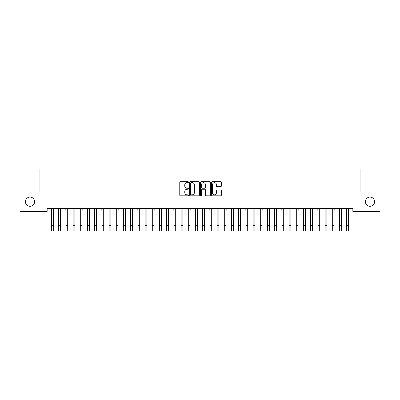 <?xml version="1.0" encoding="UTF-8"?>
<svg xmlns="http://www.w3.org/2000/svg" width="400" height="400" viewBox="0 0 400 400"><rect width="100%" height="100%" fill="white"/><g stroke="black" fill="none" stroke-linecap="round" stroke-linejoin="round"><path stroke-width="0.6" d="M188.48 182.17A0.495 0.495 0 0 0 187.985 181.675L180.475 181.675A0.705 0.705 0 0 0 179.77 182.38L179.77 195.105A0.705 0.705 0 0 0 180.475 195.81L187.985 195.81A0.495 0.495 0 0 0 188.48 195.315A0.495 0.495 0 0 0 187.985 194.82L187.015 194.82A2.26 2.26 0 0 1 184.75 192.56L184.75 191.5A2.26 2.26 0 0 1 187.015 189.24L187.985 189.24A0.495 0.495 0 0 0 188.48 188.745A0.495 0.495 0 0 0 187.985 188.25L187.015 188.25A2.26 2.26 0 0 1 184.75 185.985L184.75 184.925A2.26 2.26 0 0 1 187.015 182.665L187.985 182.665A0.495 0.495 0 0 0 188.48 182.17M365.385 201.705A4.61 4.61 0 0 0 369.99 206.31A4.61 4.61 0 0 0 374.6 201.705A4.61 4.61 0 0 0 369.99 197.095A4.61 4.61 0 0 0 365.385 201.705M25.4 201.705A4.61 4.61 0 0 0 30.01 206.31A4.61 4.61 0 0 0 34.615 201.705A4.61 4.61 0 0 0 30.01 197.095A4.61 4.61 0 0 0 25.4 201.705M220.655 186.66A0.705 0.705 0 0 0 221.36 185.95L221.36 182.38A0.705 0.705 0 0 0 220.655 181.675L212.315 181.675A0.705 0.705 0 0 0 211.61 182.38L211.61 195.105A0.705 0.705 0 0 0 212.315 195.81L220.655 195.81A0.705 0.705 0 0 0 221.36 195.105L221.36 190.79A0.705 0.705 0 0 0 220.655 190.085L217.085 190.085A0.705 0.705 0 0 0 216.38 190.79L216.38 192.93A1.89 1.89 0 0 1 214.49 194.82A1.89 1.89 0 0 1 212.595 192.93L212.595 184.555A1.89 1.89 0 0 1 214.49 182.665A1.89 1.89 0 0 1 216.38 184.555L216.38 185.95A0.705 0.705 0 0 0 217.085 186.66L220.655 186.66M352.855 208.545L47.145 208.545L47.145 211.425L20 211.425L20 191.985L39.945 191.985L39.945 168.945L360.055 168.945L360.055 191.985L380 191.985L380 211.425L352.855 211.425L352.855 208.545M199.38 182.38A0.705 0.705 0 0 0 198.675 181.675L190.335 181.675A0.705 0.705 0 0 0 189.63 182.38L189.63 195.105A0.705 0.705 0 0 0 190.335 195.81L198.675 195.81A0.705 0.705 0 0 0 199.38 195.105L199.38 182.38M201.325 181.675L209.665 181.675A0.705 0.705 0 0 1 210.37 182.38L210.37 195.105A0.705 0.705 0 0 1 209.665 195.81L206.095 195.81A0.705 0.705 0 0 1 205.39 195.105L205.39 189.945A0.705 0.705 0 0 0 204.68 189.24L202.315 189.24A0.705 0.705 0 0 0 201.61 189.945L201.61 195.315A0.495 0.495 0 0 1 201.115 195.81A0.495 0.495 0 0 1 200.62 195.315L200.62 182.38A0.705 0.705 0 0 1 201.325 181.675M191.115 182.665A0.495 0.495 0 0 0 190.62 183.16L190.62 194.325A0.495 0.495 0 0 0 191.115 194.82L192.14 194.82A2.26 2.26 0 0 0 194.4 192.56L194.4 184.925A2.26 2.26 0 0 0 192.14 182.665L191.115 182.665M205.39 184.59A1.89 1.89 0 0 0 203.5 182.7A1.89 1.89 0 0 0 201.61 184.59L201.61 187.54A0.705 0.705 0 0 0 202.315 188.25L204.68 188.25A0.705 0.705 0 0 0 205.39 187.54L205.39 184.59M53.3 211.255L53.39 208.545M51.5 211.255L51.41 208.545M51.5 225.655L53.3 225.655L53.3 231.055L51.5 231.055L51.5 208.77M53.3 225.655L53.3 208.77M60.5 211.255L60.59 208.545M58.7 211.255L58.61 208.545M67.7 211.255L67.79 208.545M65.9 211.255L65.81 208.545M58.7 231.055L60.5 231.055L58.7 231.055L58.7 208.77M60.5 231.055L60.5 208.77M65.9 231.055L67.7 231.055L65.9 231.055L65.9 208.77M67.7 231.055L67.7 208.77M74.9 211.255L74.99 208.545M73.1 211.255L73.01 208.545M82.1 211.255L82.19 208.545M80.3 211.255L80.21 208.545M73.1 231.055L74.9 231.055L73.1 231.055L73.1 208.77M74.9 231.055L74.9 208.77M80.3 231.055L82.1 231.055L80.3 231.055L80.3 208.77M82.1 231.055L82.1 208.77M89.3 211.255L89.39 208.545M87.5 211.255L87.41 208.545M87.5 231.055L89.3 231.055L87.5 231.055L87.5 208.77M89.3 231.055L89.3 208.77M96.5 211.255L96.59 208.545M94.7 211.255L94.61 208.545M94.7 231.055L96.5 231.055L94.7 231.055L94.7 208.77M96.5 231.055L96.5 208.77M103.7 211.255L103.79 208.545M101.9 211.255L101.81 208.545M110.9 211.255L110.99 208.545M109.1 211.255L109.01 208.545M118.1 211.255L118.19 208.545M116.3 211.255L116.21 208.545M125.3 211.255L125.39 208.545M123.5 211.255L123.41 208.545M132.5 211.255L132.59 208.545M130.7 211.255L130.61 208.545M139.7 211.255L139.79 208.545M137.9 211.255L137.81 208.545M146.9 211.255L146.99 208.545M145.1 211.255L145.01 208.545M154.1 211.255L154.19 208.545M152.3 211.255L152.21 208.545M161.3 211.255L161.39 208.545M159.5 211.255L159.41 208.545M101.9 231.055L103.7 231.055L101.9 231.055L101.9 208.77M103.7 231.055L103.7 208.77M109.1 231.055L110.9 231.055L109.1 231.055L109.1 208.77M110.9 231.055L110.9 208.77M116.3 231.055L118.1 231.055L116.3 231.055L116.3 208.77M118.1 231.055L118.1 208.77M123.5 231.055L125.3 231.055L123.5 231.055L123.5 208.77M125.3 231.055L125.3 208.77M130.7 231.055L132.5 231.055L130.7 231.055L130.7 208.77M132.5 231.055L132.5 208.77M137.9 231.055L139.7 231.055L137.9 231.055L137.9 208.77M139.7 231.055L139.7 208.77M145.1 231.055L146.9 231.055L145.1 231.055L145.1 208.77M146.9 231.055L146.9 208.77M152.3 231.055L154.1 231.055L152.3 231.055L152.3 208.77M154.1 231.055L154.1 208.77M159.5 231.055L161.3 231.055L159.5 231.055L159.5 208.77M161.3 231.055L161.3 208.77M168.5 211.255L168.59 208.545M166.7 211.255L166.61 208.545M166.7 231.055L168.5 231.055L166.7 231.055L166.7 208.77M168.5 231.055L168.5 208.77M175.7 211.255L175.79 208.545M173.9 211.255L173.81 208.545M173.9 231.055L175.7 231.055L173.9 231.055L173.9 208.77M175.7 231.055L175.7 208.77M182.9 211.255L182.99 208.545M181.1 211.255L181.01 208.545M181.1 231.055L182.9 231.055L181.1 231.055L181.1 208.77M182.9 231.055L182.9 208.77M190.1 211.255L190.19 208.545M188.3 211.255L188.21 208.545M188.3 231.055L190.1 231.055L188.3 231.055L188.3 208.77M190.1 231.055L190.1 208.77M197.3 211.255L197.39 208.545M195.5 211.255L195.41 208.545M195.5 231.055L197.3 231.055L195.5 231.055L195.5 208.77M197.3 231.055L197.3 208.77M204.5 211.255L204.59 208.545M202.7 211.255L202.61 208.545M202.7 231.055L204.5 231.055L202.7 231.055L202.7 208.77M204.5 231.055L204.5 208.77M211.7 211.255L211.79 208.545M209.9 211.255L209.81 208.545M209.9 231.055L211.7 231.055L209.9 231.055L209.9 208.77M211.7 231.055L211.7 208.77M218.9 211.255L218.99 208.545M217.1 211.255L217.01 208.545M217.1 231.055L218.9 231.055L217.1 231.055L217.1 208.77M218.9 231.055L218.9 208.77M226.1 211.255L226.19 208.545M224.3 211.255L224.21 208.545M224.3 231.055L226.1 231.055L224.3 231.055L224.3 208.77M226.1 231.055L226.1 208.77M233.3 211.255L233.39 208.545M231.5 211.255L231.41 208.545M231.5 231.055L233.3 231.055L231.5 231.055L231.5 208.77M233.3 231.055L233.3 208.77M240.5 211.255L240.59 208.545M238.7 211.255L238.61 208.545M238.7 231.055L240.5 231.055L238.7 231.055L238.7 208.77M240.5 231.055L240.5 208.77M247.7 211.255L247.79 208.545M245.9 211.255L245.81 208.545M245.9 231.055L247.7 231.055L245.9 231.055L245.9 208.77M247.7 231.055L247.7 208.77M254.9 211.255L254.99 208.545M253.1 211.255L253.01 208.545M253.1 231.055L254.9 231.055L253.1 231.055L253.1 208.77M254.9 231.055L254.9 208.77M262.1 211.255L262.19 208.545M260.3 211.255L260.21 208.545M260.3 231.055L262.1 231.055L260.3 231.055L260.3 208.77M262.1 231.055L262.1 208.77M269.3 211.255L269.39 208.545M267.5 211.255L267.41 208.545M267.5 231.055L269.3 231.055L267.5 231.055L267.5 208.77M269.3 231.055L269.3 208.77M276.5 211.255L276.59 208.545M274.7 211.255L274.61 208.545M274.7 231.055L276.5 231.055L274.7 231.055L274.7 208.77M276.5 231.055L276.5 208.77M283.7 211.255L283.79 208.545M281.9 211.255L281.81 208.545M281.9 231.055L283.7 231.055L281.9 231.055L281.9 208.77M283.7 231.055L283.7 208.77M290.9 211.255L290.99 208.545M289.1 211.255L289.01 208.545M289.1 231.055L290.9 231.055L289.1 231.055L289.1 208.77M290.9 231.055L290.9 208.77M298.1 211.255L298.19 208.545M296.3 211.255L296.21 208.545M296.3 231.055L298.1 231.055L296.3 231.055L296.3 208.77M298.1 231.055L298.1 208.77M305.3 211.255L305.39 208.545M303.5 211.255L303.41 208.545M303.5 231.055L305.3 231.055L303.5 231.055L303.5 208.77M305.3 231.055L305.3 208.77M312.5 211.255L312.59 208.545M310.7 211.255L310.61 208.545M310.7 231.055L312.5 231.055L310.7 231.055L310.7 208.77M312.5 231.055L312.5 208.77M319.7 211.255L319.79 208.545M317.9 211.255L317.81 208.545M317.9 231.055L319.7 231.055L317.9 231.055L317.9 208.77M319.7 231.055L319.7 208.77M326.9 211.255L326.99 208.545M325.1 211.255L325.01 208.545M325.1 231.055L326.9 231.055L325.1 231.055L325.1 208.77M326.9 231.055L326.9 208.77M334.1 211.255L334.19 208.545M332.3 211.255L332.21 208.545M332.3 231.055L334.1 231.055L332.3 231.055L332.3 208.77M334.1 231.055L334.1 208.77M341.3 211.255L341.39 208.545M339.5 211.255L339.41 208.545M339.5 231.055L341.3 231.055L339.5 231.055L339.5 208.77M341.3 231.055L341.3 208.77M348.5 211.255L348.59 208.545M346.7 211.255L346.61 208.545M346.7 231.055L348.5 231.055L346.7 231.055L346.7 208.77M348.5 231.055L348.5 208.77M58.7 225.655L60.5 225.655M65.9 225.655L67.7 225.655M73.1 225.655L74.9 225.655M80.3 225.655L82.1 225.655M87.5 225.655L89.3 225.655M94.7 225.655L96.5 225.655M101.9 225.655L103.7 225.655M109.1 225.655L110.9 225.655M116.3 225.655L118.1 225.655M123.5 225.655L125.3 225.655M130.7 225.655L132.5 225.655M137.9 225.655L139.7 225.655M145.1 225.655L146.9 225.655M152.3 225.655L154.1 225.655M159.5 225.655L161.3 225.655M166.7 225.655L168.5 225.655M173.9 225.655L175.7 225.655M181.1 225.655L182.9 225.655M188.3 225.655L190.1 225.655M195.5 225.655L197.3 225.655M202.7 225.655L204.5 225.655M209.9 225.655L211.7 225.655M217.1 225.655L218.9 225.655M224.3 225.655L226.1 225.655M231.5 225.655L233.3 225.655M238.7 225.655L240.5 225.655M245.9 225.655L247.7 225.655M253.1 225.655L254.9 225.655M260.3 225.655L262.1 225.655M267.5 225.655L269.3 225.655M274.7 225.655L276.5 225.655M281.9 225.655L283.7 225.655M289.1 225.655L290.9 225.655M296.3 225.655L298.1 225.655M303.5 225.655L305.3 225.655M310.7 225.655L312.5 225.655M317.9 225.655L319.7 225.655M325.1 225.655L326.9 225.655M332.3 225.655L334.1 225.655M339.5 225.655L341.3 225.655M346.7 225.655L348.5 225.655"/></g></svg>
